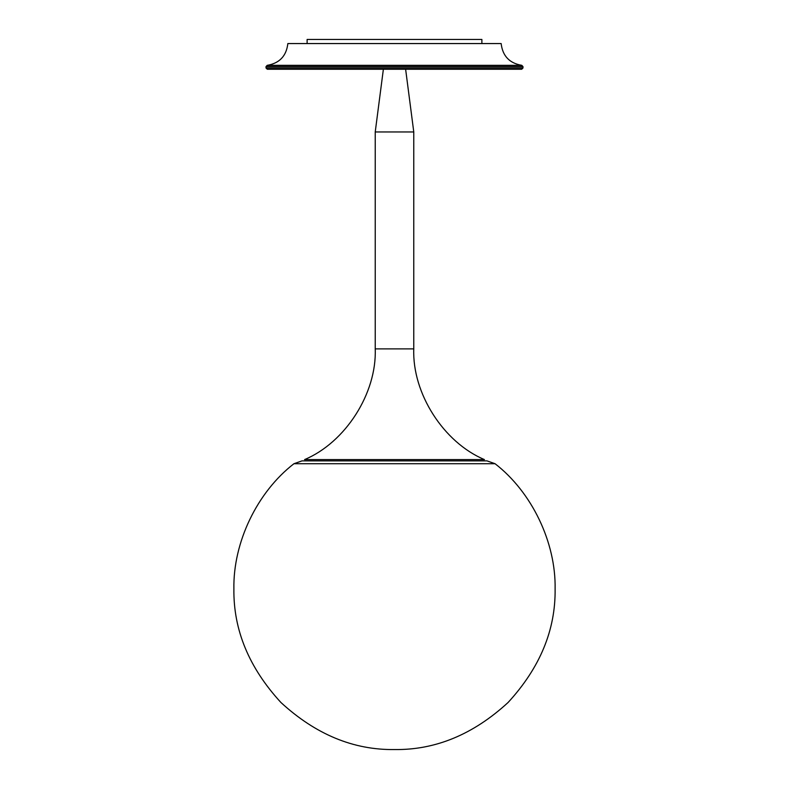 <?xml version="1.0" encoding="UTF-8"?>
<svg xmlns="http://www.w3.org/2000/svg" width="789" height="789" viewBox="0 0 789 789"><rect width="100%" height="100%" fill="white"/><g stroke="black" fill="none" stroke-linecap="round" stroke-linejoin="round"><path stroke-width="1.18" d="M266.011 67.972L522.989 67.972L521.697 69.254L267.303 69.254L266.011 67.972L266.011 66.621L267.195 65.339C279.523 63.238 286.407 55.98 287.847 43.563L394.5 43.563L307.118 43.563L307.118 39.45L481.882 39.45L481.882 43.563M394.5 43.563L501.153 43.563C502.593 55.98 509.477 63.238 521.805 65.339L522.989 66.621L522.989 67.972M293.942 463.715L301.99 460.884L487.01 460.884L495.058 463.715L293.942 463.715C257.115 492.178 233.031 542.408 233.889 588.939C233.347 629.938 249.028 667.79 280.933 702.506C315.659 734.421 353.511 750.102 394.5 749.55C435.489 750.102 473.341 734.421 508.067 702.506C539.972 667.79 555.653 629.938 555.111 588.939C555.969 542.408 531.885 492.178 495.058 463.715M394.5 460.884L461.309 460.884L394.5 460.884M405.625 69.254L413.771 131.96L375.229 131.96L383.375 69.254M375.229 131.96L375.229 348.886C376.866 393.257 345.503 442.402 304.564 459.592L484.436 459.592C443.497 442.402 412.134 393.257 413.771 348.886L413.771 131.96M267.195 65.339L521.805 65.339M266.011 66.621L522.989 66.621M375.229 348.886L413.771 348.886"/></g></svg>
